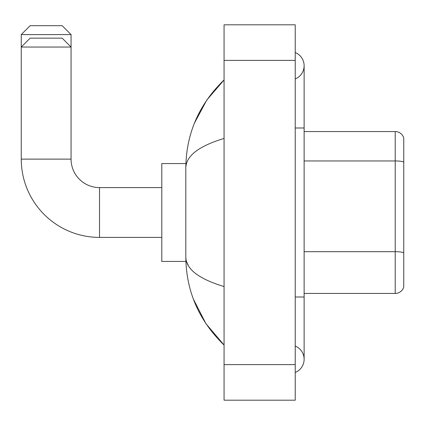 <?xml version="1.0" encoding="UTF-8"?>
<svg xmlns="http://www.w3.org/2000/svg" width="425" height="425" viewBox="0 0 425 425"><rect width="100%" height="100%" fill="white"/><g stroke="black" fill="none" stroke-linecap="round" stroke-linejoin="round"><path stroke-width="0.64" d="M403.75 137.955A8.893 8.893 0 0 0 395.213 131.553A8.893 8.893 0 0 1 403.75 137.955L403.75 287.045A8.893 8.893 0 0 1 395.213 293.447L304.125 293.447M403.75 162.068A8.893 1.546 180 0 0 395.213 160.953L395.213 131.553L304.125 131.553M295.226 372.465A14.232 14.232 0 0 0 295.226 346.078A14.232 14.232 0 0 1 295.226 372.465A14.232 14.232 0 0 0 304.125 359.274A14.232 14.232 0 0 1 295.226 372.465M295.226 52.535A14.232 14.232 0 0 1 295.226 78.922A14.232 14.232 0 0 0 295.226 52.535A14.232 14.232 0 0 1 304.125 65.726A14.232 14.232 0 0 0 295.226 52.535M224.065 138.444C198.905 146.03 186.155 155.826 185.815 167.843L185.815 257.157C186.097 269.131 198.847 278.928 224.065 286.556M224.065 400.191L295.226 400.191L295.226 24.809L224.065 24.809L224.065 400.191M185.815 167.843C186.192 133.636 198.942 104.343 224.065 79.958L206.8 100.024L194.475 123.064M193.396 299.158L205.944 323.712L224.065 345.042C198.942 320.657 186.192 291.359 185.815 257.157M188.482 265.875L186.447 261.423M30.143 25.697L62.167 25.697L71.065 34.595L21.25 34.595L30.143 25.697M161.798 237.405L99.53 237.405L99.53 187.595A28.464 28.464 0 0 1 71.065 159.125L71.065 47.047L21.25 47.047L30.143 38.149L62.167 38.149L71.065 47.047L71.065 34.595M99.53 237.405A78.28 78.28 0 0 1 21.25 159.125L21.25 34.595M185.89 163.577L161.798 163.577L161.798 261.423L185.89 261.423M403.75 252.801A8.893 1.546 180 0 0 395.213 251.685L395.213 160.953L304.125 160.953M395.213 293.447L395.213 251.685L304.125 251.685M295.226 297.006L304.125 297.006L304.125 65.726M295.226 127.994L304.125 127.994M224.065 364.613L295.226 364.613M224.065 60.387L295.226 60.387M21.25 159.125L71.065 159.125M304.125 297.006L304.125 359.274M224.065 79.958L220.968 82.949M224.065 345.042L220.968 342.051M161.798 187.595L99.53 187.595"/></g></svg>
